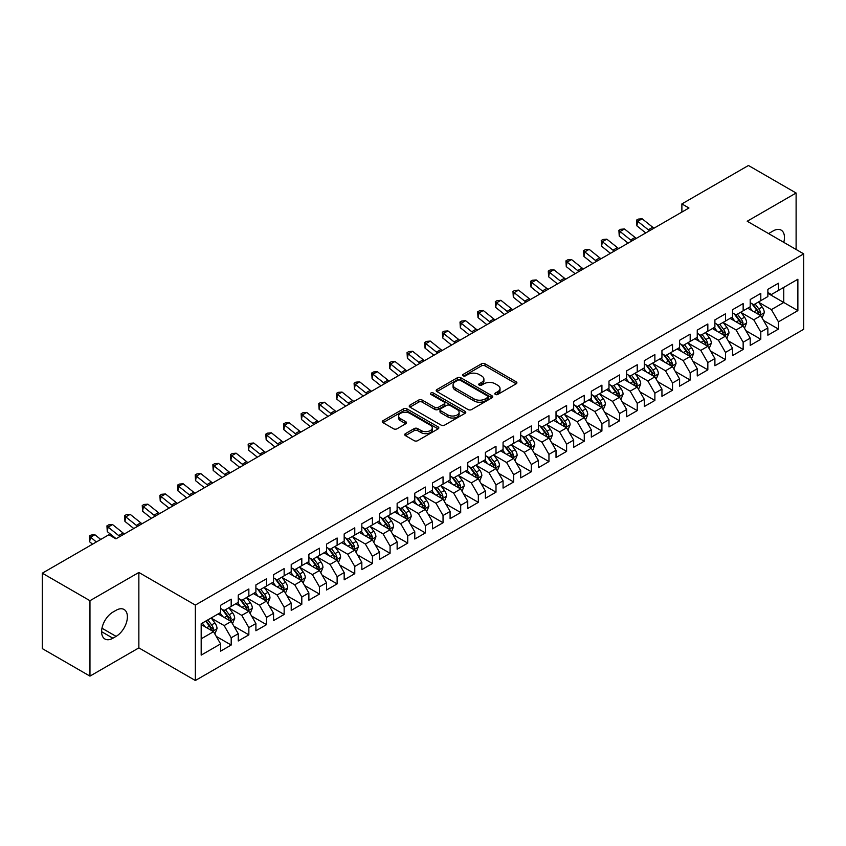 <?xml version="1.0" encoding="UTF-8"?>
<svg xmlns="http://www.w3.org/2000/svg" width="846" height="846" viewBox="0 0 846 846"><rect width="100%" height="100%" fill="white"/><g stroke="black" fill="none" stroke-linecap="round" stroke-linejoin="round"><path stroke-width="1.27" d="M495.344 394.437A1.713 0.994 0 0 0 497.765 394.437L516.176 383.809A2.453 1.417 0 0 0 516.895 382.815A2.453 1.417 0 0 0 516.176 381.81L484.991 363.801A2.453 1.417 0 0 0 481.522 363.801L463.111 374.429A1.713 0.994 0 0 0 462.603 375.127A1.713 0.994 0 0 0 463.111 375.836A1.713 0.994 0 0 0 465.533 375.836L467.923 374.461A7.847 4.526 0 0 1 479.005 374.461L481.607 375.952A7.847 4.526 0 0 1 483.901 379.156A7.847 4.526 0 0 1 481.607 382.36L479.227 383.735A1.713 0.994 0 0 0 478.72 384.433A1.713 0.994 0 0 0 479.227 385.131A1.713 0.994 0 0 0 481.649 385.131L484.039 383.756A7.847 4.526 0 0 1 495.122 383.756L497.723 385.258A7.847 4.526 0 0 1 500.018 388.462A7.847 4.526 0 0 1 497.723 391.666L495.344 393.041A1.713 0.994 0 0 0 494.836 393.739A1.713 0.994 0 0 0 495.344 394.437L495.344 393.041M405.456 433.628A2.453 1.417 0 0 0 404.737 434.633A2.453 1.417 0 0 0 405.456 435.637L414.202 440.681A2.453 1.417 0 0 0 417.67 440.681L438.112 428.88A2.453 1.417 0 0 0 438.831 427.875A2.453 1.417 0 0 0 438.112 426.881L406.926 408.872A2.453 1.417 0 0 0 403.457 408.872L383.016 420.674A2.453 1.417 0 0 0 382.297 421.678A2.453 1.417 0 0 0 383.016 422.672L393.58 428.785A2.453 1.417 0 0 0 397.049 428.785L405.794 423.73A2.453 1.417 0 0 0 406.514 422.725A2.453 1.417 0 0 0 405.794 421.731L400.56 418.696A6.557 3.786 0 0 1 398.635 416.021A6.557 3.786 0 0 1 402.685 412.531A6.557 3.786 0 0 1 409.824 413.345L430.36 425.2A6.557 3.786 0 0 1 432.285 427.875A6.557 3.786 0 0 1 428.235 431.375A6.557 3.786 0 0 1 421.086 430.551L417.67 428.584A2.453 1.417 0 0 0 414.202 428.584L405.456 433.628L405.456 435.637M89.962 600.702L89.962 676.123L138.86 647.888L138.86 572.467L89.962 600.702L42.3 573.186L108.859 534.757L115.913 538.839L688.951 208L681.887 203.918L681.887 212.071M138.86 572.467L195.352 605.08L803.7 253.863L803.7 329.284L195.352 680.512L195.352 605.08M796.107 249.475L796.107 193.015L747.208 221.24L803.7 253.863M796.107 193.015L748.446 165.488L681.887 203.918M468.092 409.57A2.453 1.417 0 0 0 471.56 409.57L492.002 397.768A2.453 1.417 0 0 0 492.721 396.763A2.453 1.417 0 0 0 492.002 395.769L460.816 377.76A2.453 1.417 0 0 0 457.348 377.76L436.906 389.562A2.453 1.417 0 0 0 436.187 390.566A2.453 1.417 0 0 0 436.906 391.561L468.092 409.57M431.608 394.807A1.713 0.994 0 0 1 433.353 395.05L465.025 413.345L444.615 425.126A2.453 1.417 0 0 1 441.147 425.126L409.961 407.116L409.961 405.118A2.453 1.417 0 0 0 409.242 406.122A2.453 1.417 0 0 0 409.961 407.116M409.961 405.118L418.707 400.063A2.453 1.417 0 0 1 422.175 400.063L434.823 407.37A2.453 1.417 0 0 0 438.291 407.37L444.097 404.018A2.453 1.417 0 0 0 444.806 403.024A2.453 1.417 0 0 0 444.097 402.019L430.921 394.416A1.713 0.994 0 0 1 430.424 393.718A1.713 0.994 0 0 1 431.481 392.798A1.713 0.994 0 0 1 433.353 393.009L465.057 411.325A2.453 1.417 0 0 1 465.776 412.319A2.453 1.417 0 0 1 465.057 413.324L465.057 411.325M767.861 293.308L783.756 302.477L783.756 287.397L797.873 279.243L778.457 290.453L778.457 283.209L767.861 289.332L767.861 296.565L760.797 300.647L760.797 293.403L750.212 299.516L750.212 306.76L743.148 310.831L743.148 303.598L732.551 309.71L732.551 316.954L725.498 321.025L725.498 313.792L714.902 319.904L714.902 327.138L707.838 331.22L707.838 323.986L697.252 330.099L697.252 337.332L690.188 341.414L690.188 334.17L679.592 340.293L679.592 347.526L672.538 351.608L672.538 344.364L661.942 350.487L661.942 357.721L654.878 361.792L654.878 354.559L644.292 360.671L644.292 367.915L637.228 371.986L637.228 364.753L626.632 370.865L626.632 378.099L619.568 382.18L619.568 374.947L608.983 381.06L608.983 388.293L601.918 392.375L601.918 385.131L591.322 391.254L591.322 398.487L584.269 402.569L584.269 395.325L573.673 401.448L573.673 408.681L566.609 412.753L566.609 405.52L556.023 411.632L556.023 418.876L548.959 422.947L548.959 415.714L538.363 421.826L538.363 429.059L531.309 433.141L531.309 425.908L520.713 432.02L520.713 439.254L513.649 443.336L513.649 436.092L503.063 442.215L503.063 449.448L495.999 453.53L495.999 446.286L485.403 452.409L485.403 459.642L478.339 463.714L478.339 456.48L467.753 462.593L467.753 469.837L460.689 473.908L460.689 466.675L450.093 472.787L450.093 480.02L443.04 484.102L443.04 476.869L432.443 482.981L432.443 490.215L425.379 494.297L425.379 487.053L414.794 493.176L414.794 500.409L407.73 504.491L407.73 497.247L397.134 503.37L397.134 510.603L390.08 514.675L390.08 507.441L379.484 513.554L379.484 520.798L372.42 524.869L372.42 517.636L361.834 523.748L361.834 530.981L354.77 535.063L354.77 527.83L344.174 533.942L344.174 541.176L337.12 545.258L337.12 538.014L326.524 544.137L326.524 551.37L319.46 555.452L319.46 548.208L308.875 554.331L308.875 561.564L301.81 565.636L301.81 558.402L291.214 564.515L291.214 571.759L284.15 575.83L284.15 568.597L273.565 574.709L273.565 581.942L266.501 586.024L266.501 578.791L255.904 584.903L255.904 592.137L248.851 596.219L248.851 588.975L238.255 595.098L238.255 602.331L231.191 606.413L231.191 599.169L220.605 605.292L220.605 612.525L201.179 623.735L201.179 655.132L220.605 643.912L213.541 631.687L201.179 624.549M797.873 279.243L797.873 310.63L778.457 321.84L771.393 309.615L758.598 302.223M763.536 320.465L778.457 329.083L778.457 321.84M778.457 329.083L767.861 335.196L767.861 327.962L760.797 332.034L753.744 319.809L740.937 312.417M745.886 330.659L760.797 339.267L760.797 332.034M760.797 339.267L750.212 345.39L750.212 338.146L743.148 342.228L736.083 329.993L723.288 322.612M728.226 340.853L743.148 349.461L743.148 342.228M743.148 349.461L732.551 355.574L732.551 348.341L725.498 352.422L718.434 340.187L705.638 332.795M710.577 351.048L725.498 359.656L725.498 352.422M725.498 359.656L714.902 365.768L714.902 358.535L707.838 362.606L700.784 350.381L687.978 342.99M692.927 361.231L707.838 369.85L707.838 362.606M707.838 369.85L697.252 375.962L697.252 368.729L690.188 372.8L683.124 360.576L670.328 353.184M675.267 371.426L690.188 380.044L690.188 372.8M690.188 380.044L679.592 386.157L679.592 378.923L672.538 382.995L665.474 370.77L652.678 363.378M657.617 381.62L672.538 390.228L672.538 382.995M672.538 390.228L661.942 396.351L661.942 389.107L654.878 393.189L647.814 380.954L635.018 373.572M639.967 391.814L654.878 400.422L654.878 393.189M654.878 400.422L644.292 406.535L644.292 399.301L637.228 403.383L630.164 391.148L617.369 383.756M622.307 402.009L637.228 410.617L637.228 403.383M637.228 410.617L626.632 416.729L626.632 409.496L619.568 413.578L612.515 401.342L599.708 393.95M604.657 412.192L619.568 420.811L619.568 413.578M619.568 420.811L608.983 426.923L608.983 419.69L601.918 423.761L594.854 411.537L582.059 404.145M586.997 422.387L601.918 431.005L601.918 423.761M601.918 431.005L591.322 437.118L591.322 429.884L584.269 433.956L577.205 421.731L564.409 414.339M569.347 432.581L584.269 441.189L584.269 433.956M584.269 441.189L573.673 447.312L573.673 440.068L566.609 444.15L559.555 431.915L546.749 424.533M551.698 442.775L566.609 451.383L566.609 444.15M566.609 451.383L556.023 457.506L556.023 450.262L548.959 454.344L541.895 442.109L529.099 434.717M534.038 452.97L548.959 461.578L548.959 454.344M548.959 461.578L538.363 467.69L538.363 460.457L531.309 464.539L524.245 452.303L511.449 444.911M516.388 463.153L531.309 471.772L531.309 464.539M531.309 471.772L520.713 477.884L520.713 470.651L513.649 474.722L506.585 462.498L493.789 455.106M498.738 473.348L513.649 481.966L513.649 474.722M513.649 481.966L503.063 488.079L503.063 480.845L495.999 484.917L488.935 472.692L476.139 465.3M481.078 483.542L495.999 492.15L495.999 484.917M495.999 492.15L485.403 498.273L485.403 491.029L478.339 495.111L471.285 482.876L458.479 475.494M463.428 493.736L478.339 502.344L478.339 495.111M478.339 502.344L467.753 508.467L467.753 501.223L460.689 505.305L453.625 493.07L440.829 485.678M445.779 503.93L460.689 512.539L460.689 505.305M460.689 512.539L450.093 518.651L450.093 511.418L443.04 515.5L435.976 503.264L423.18 495.872M428.118 514.114L443.04 522.733L443.04 515.5M443.04 522.733L432.443 528.845L432.443 521.612L425.379 525.683L418.326 513.459L405.52 506.067M410.469 524.309L425.379 532.927L425.379 525.683M425.379 532.927L414.794 539.039L414.794 531.806L407.73 535.878L400.666 523.653L387.87 516.261M392.808 534.503L407.73 543.111L407.73 535.878M407.73 543.111L397.134 549.234L397.134 541.99L390.08 546.072L383.016 533.837L370.22 526.455M375.159 544.697L390.08 553.305L390.08 546.072M390.08 553.305L379.484 559.428L379.484 552.184L372.42 556.266L365.366 544.031L352.56 536.639M357.509 554.891L372.42 563.499L372.42 556.266M372.42 563.499L361.834 569.612L361.834 562.379L354.77 566.46L347.706 554.225L334.91 546.833M339.849 565.075L354.77 573.694L354.77 566.46M354.77 573.694L344.174 579.806L344.174 572.573L337.12 576.644L330.056 564.419L317.25 557.028M322.199 575.269L337.12 583.888L337.12 576.644M337.12 583.888L326.524 590L326.524 582.767L319.46 586.838L312.396 574.614L299.6 567.222M304.549 585.464L319.46 594.072L319.46 586.838M319.46 594.072L308.875 600.195L308.875 592.951L301.81 597.033L294.746 584.798L281.951 577.416M286.889 595.658L301.81 604.266L301.81 597.033M301.81 604.266L291.214 610.389L291.214 603.145L284.15 607.227L277.097 594.992L264.29 587.6M269.24 605.852L284.15 614.46L284.15 607.227M284.15 614.46L273.565 620.573L273.565 613.339L266.501 617.421L259.436 605.186L246.641 597.794M251.579 616.036L266.501 624.655L266.501 617.421M266.501 624.655L255.904 630.767L255.904 623.534L248.851 627.605L241.787 615.38L228.991 607.988M233.93 626.23L248.851 634.849L248.851 627.605M248.851 634.849L238.255 640.961L238.255 633.728L231.191 637.799L224.137 625.575L211.331 618.183M216.28 636.425L231.191 645.033L231.191 637.799M231.191 645.033L220.605 651.156L220.605 643.912M220.605 608.443L224.137 610.484L231.191 606.413M201.179 638.825L213.541 631.687M238.255 598.259L241.787 600.29L248.851 596.219M224.137 625.575L231.191 621.493L218.131 613.953M238.255 633.728L231.191 621.493M255.904 588.065L259.436 590.106L266.501 586.024M241.787 615.38L248.851 611.298L235.78 603.758M255.904 623.534L248.851 611.298M273.565 577.871L277.097 579.912L284.15 575.83M259.436 605.186L266.501 601.104L253.44 593.564M273.565 613.339L266.501 601.104M291.214 567.677L294.746 569.718L301.81 565.636M277.097 594.992L284.15 590.92L271.09 583.37M291.214 603.145L284.15 590.92M308.875 557.482L312.396 559.523L319.46 555.452M294.746 584.798L301.81 580.726L288.74 573.186M308.875 592.951L301.81 580.726M326.524 547.299L330.056 549.329L337.12 545.258M312.396 574.614L319.46 570.532L306.4 562.992M326.524 582.767L319.46 570.532M344.174 537.104L347.706 539.145L354.77 535.063M330.056 564.419L337.12 560.338L324.05 552.798M344.174 572.573L337.12 560.338M361.834 526.91L365.366 528.951L372.42 524.869M347.706 554.225L354.77 550.143L341.71 542.603M361.834 562.379L354.77 550.143M379.484 516.716L383.016 518.757L390.08 514.675M365.366 544.031L372.42 539.96L359.36 532.409M379.484 552.184L372.42 539.96M397.134 506.521L400.666 508.562L407.73 504.491M383.016 533.837L390.08 529.765L377.009 522.225M397.134 541.99L390.08 529.765M414.794 496.338L418.326 498.368L425.379 494.297M400.666 523.653L407.73 519.571L394.67 512.031M414.794 531.806L407.73 519.571M432.443 486.143L435.976 488.184L443.04 484.102M418.326 513.459L425.379 509.377L412.319 501.837M432.443 521.612L425.379 509.377M450.093 475.949L453.625 477.99L460.689 473.908M435.976 503.264L443.04 499.182L429.969 491.642M450.093 511.418L443.04 499.182M467.753 465.755L471.285 467.796L478.339 463.714M453.625 493.07L460.689 488.999L447.629 481.448M467.753 501.223L460.689 488.999M485.403 455.56L488.935 457.601L495.999 453.53M471.285 482.876L478.339 478.804L465.279 471.264M485.403 491.029L478.339 478.804M503.063 445.377L506.585 447.407L513.649 443.336M488.935 472.692L495.999 468.61L482.929 461.07M503.063 480.845L495.999 468.61M520.713 435.182L524.245 437.213L531.309 433.141M506.585 462.498L513.649 458.416L500.589 450.876M520.713 470.651L513.649 458.416M538.363 424.988L541.895 427.029L548.959 422.947M524.245 452.303L531.309 448.221L518.238 440.681M538.363 460.457L531.309 448.221M556.023 414.794L559.555 416.835L566.609 412.753M541.895 442.109L548.959 438.038L535.899 430.487M556.023 450.262L548.959 438.038M573.673 404.6L577.205 406.64L584.269 402.569M559.555 431.915L566.609 427.843L553.548 420.303M573.673 440.068L566.609 427.843M591.322 394.416L594.854 396.446L601.918 392.375M577.205 421.731L584.269 417.649L571.198 410.109M591.322 429.884L584.269 417.649M608.983 384.221L612.515 386.252L619.568 382.18M594.854 411.537L601.918 407.455L588.858 399.915M608.983 419.69L601.918 407.455M626.632 374.027L630.164 376.068L637.228 371.986M612.515 401.342L619.568 397.26L606.508 389.72M626.632 409.496L619.568 397.26M644.292 363.833L647.814 365.874L654.878 361.792M630.164 391.148L637.228 387.077L624.158 379.526M644.292 399.301L637.228 387.077M661.942 353.639L665.474 355.68L672.538 351.608M647.814 380.954L654.878 376.882L641.818 369.342M661.942 389.107L654.878 376.882M679.592 343.455L683.124 345.485L690.188 341.414M665.474 370.77L672.538 366.688L659.468 359.148M679.592 378.923L672.538 366.688M697.252 333.261L700.784 335.291L707.838 331.22M683.124 360.576L690.188 356.494L677.128 348.954M697.252 368.729L690.188 356.494M714.902 323.066L718.434 325.107L725.498 321.025M700.784 350.381L707.838 346.3L694.778 338.76M714.902 358.535L707.838 346.3M732.551 312.872L736.083 314.913L743.148 310.831M718.434 340.187L725.498 336.116L712.427 328.565M732.551 348.341L725.498 336.116M750.212 302.678L753.744 304.719L760.797 300.647M736.083 329.993L743.148 325.922L730.087 318.382M750.212 338.146L743.148 325.922M767.861 292.483L771.393 294.524L778.457 290.453M753.744 319.809L760.797 315.727L747.737 308.187M767.861 327.962L760.797 315.727M42.3 573.186L42.3 648.607L89.962 676.123M138.86 647.888L195.352 680.512M771.393 309.615L783.756 302.477L797.873 310.63M783.766 242.347A15.979 9.221 120 0 0 781.144 230.133A15.979 9.221 120 0 0 773.159 230.926L769.987 232.766A15.979 9.221 120 0 0 768.644 233.623M112.909 612.113A15.979 9.221 120 0 0 102.472 626.199A15.979 9.221 120 0 0 104.925 639.005A15.979 9.221 120 0 0 112.909 638.212L116.092 636.372A15.979 9.221 120 0 0 126.53 622.296A15.979 9.221 120 0 0 124.076 609.49A15.979 9.221 120 0 0 116.092 610.283L112.909 612.113M496.031 394.68L497.723 393.707A7.847 4.526 0 0 0 500.018 390.503L500.018 388.462M483.901 379.156L483.901 381.197A7.847 4.526 0 0 1 481.607 384.401L479.915 385.374M516.176 381.81L516.176 383.809L484.991 365.842A2.453 1.417 0 0 0 481.522 365.842L463.798 376.079M491.97 397.789L460.816 379.801A2.453 1.417 0 0 0 457.348 379.801L436.938 391.582M487.677 397.461A1.713 0.994 0 0 0 488.174 396.763A1.713 0.994 0 0 0 487.677 396.065L460.298 380.256A1.713 0.994 0 0 0 457.866 380.256L455.36 381.705A7.847 4.526 0 0 0 453.065 384.909A7.847 4.526 0 0 0 455.36 388.113L474.067 398.921A7.847 4.526 0 0 0 485.16 398.921L487.677 397.461L487.677 399.502A1.713 0.994 0 0 0 488.174 398.804L488.174 396.763M453.065 384.909L453.065 386.95A7.847 4.526 0 0 0 455.36 390.154L455.36 388.113M487.677 399.502L485.16 400.951A7.847 4.526 0 0 1 474.067 400.951L455.36 390.154M409.993 407.138L418.707 402.104L418.707 400.063M444.806 403.024L444.806 405.054A2.453 1.417 0 0 1 444.097 406.059L438.291 409.411A2.453 1.417 0 0 1 434.823 409.411L422.175 402.104A2.453 1.417 0 0 0 418.707 402.104M447.946 414.952A6.557 3.786 0 0 0 455.095 415.767A6.557 3.786 0 0 0 459.135 412.277A6.557 3.786 0 0 0 457.221 409.601L449.987 405.424A2.453 1.417 0 0 0 446.519 405.424L440.713 408.766A2.453 1.417 0 0 0 439.994 409.771A2.453 1.417 0 0 0 440.713 410.775L447.946 414.952L447.946 416.983A6.557 3.786 0 0 0 455.095 417.808A6.557 3.786 0 0 0 459.135 414.307L459.135 412.277M439.994 409.771L439.994 411.812A2.453 1.417 0 0 0 440.713 412.806L440.713 410.775M447.946 416.983L440.713 412.806M432.285 427.875L432.285 429.916A6.557 3.786 0 0 1 428.235 433.416A6.557 3.786 0 0 1 421.086 432.592L417.67 430.614A2.453 1.417 0 0 0 414.202 430.614L405.488 435.648M398.635 416.021L398.635 418.061A6.557 3.786 0 0 0 400.56 420.737L400.56 418.696M405.763 423.751L400.56 420.737M438.08 428.901L406.926 410.913A2.453 1.417 0 0 0 403.457 410.913L383.048 422.693L383.016 420.674M762.109 317.99L764.298 312.65A6.62 3.818 -120 0 0 762.183 307.013L758.439 302.011M752.454 310.916L749.609 307.109M759.56 315.008L760.723 312.935A6.62 3.818 -120 0 0 758.83 308.949L755.076 303.947M752.94 304.253L757.572 310.44A3.373 1.946 60 0 1 758.185 311.465L760.723 312.935M751.777 303.587L756.715 310.175A6.62 3.818 60 0 1 758.608 314.152L758.735 314.532M649.591 230.715A12.479 7.212 60 0 1 648.311 229.805L637.725 221.324L636.879 225.84L645.741 232.936M654.011 228.166A12.479 7.212 60 0 1 652.721 227.257L642.135 218.776L637.725 221.324L636.541 220.108L638.307 219.093L642.135 218.776M636.879 225.84L636.541 220.108M744.459 328.185L746.648 322.844A6.62 3.818 -120 0 0 744.533 317.208L740.779 312.206M734.804 321.099L731.959 317.292M741.9 325.202L743.074 323.119A6.62 3.818 -120 0 0 741.181 319.143L737.426 314.141M735.29 314.448L739.922 320.634A3.373 1.946 60 0 1 740.536 321.66L743.074 323.119M734.127 313.781L739.055 320.37A6.62 3.818 60 0 1 740.948 324.346L741.085 324.727M726.799 338.379L728.988 333.028A6.62 3.818 -120 0 0 726.883 327.402L723.129 322.389M717.154 331.294L714.299 327.487M724.25 335.397L725.413 333.313A6.62 3.818 -120 0 0 723.52 329.337L719.777 324.325M717.63 324.642L722.262 330.828A3.373 1.946 60 0 1 722.875 331.844L725.413 333.313M716.467 323.965L721.405 330.564A6.62 3.818 60 0 1 723.298 334.54L723.436 334.921M631.941 240.909A12.479 7.212 60 0 1 630.661 240L620.065 231.518L619.23 236.034L628.092 243.13M636.351 238.361A12.479 7.212 60 0 1 635.071 237.451L624.485 228.97L620.065 231.518L618.891 230.302L620.657 229.287L624.485 228.97M619.23 236.034L618.891 230.302M614.281 251.103A12.479 7.212 60 0 1 613.001 250.183L602.415 241.702L601.58 246.228L610.442 253.324M618.701 248.555A12.479 7.212 60 0 1 617.421 247.635L606.825 239.154L602.415 241.702L601.231 240.497L602.997 239.471L606.825 239.154M601.58 246.228L601.231 240.497M709.149 348.563L711.338 343.222A6.62 3.818 -120 0 0 709.223 337.596L705.469 332.584M699.494 341.488L696.649 337.681M706.59 345.58L707.764 343.508A6.62 3.818 -120 0 0 705.871 339.532L702.117 334.519M699.98 334.836L704.612 341.012A3.373 1.946 60 0 1 705.226 342.038L707.764 343.508M698.817 334.159L703.756 340.748A6.62 3.818 60 0 1 705.649 344.734L705.776 345.115M691.489 358.757L693.678 353.417A6.62 3.818 -120 0 0 691.573 347.78L687.819 342.778M681.844 351.682L678.989 347.875M688.94 355.775L690.114 353.702A6.62 3.818 -120 0 0 688.221 349.715L684.467 344.713M682.331 345.031L686.963 351.206A3.373 1.946 60 0 1 687.565 352.232L690.114 353.702M681.157 344.354L686.095 350.942A6.62 3.818 60 0 1 687.988 354.918L688.126 355.309M596.631 261.298A12.479 7.212 60 0 1 595.351 260.378L584.766 251.897L583.92 256.423L592.782 263.518M601.041 258.749A12.479 7.212 60 0 1 599.761 257.829L589.176 249.348L584.766 251.897L583.581 250.68L585.347 249.665L589.176 249.348M583.92 256.423L583.581 250.68M578.981 271.492A12.479 7.212 60 0 1 577.702 270.572L567.106 262.091L566.27 266.606L575.132 273.713M583.391 268.943A12.479 7.212 60 0 1 582.111 268.023L571.526 259.542L567.106 262.091L565.932 260.875L567.698 259.859L571.526 259.542M566.27 266.606L565.932 260.875M673.839 368.951L676.028 363.611A6.62 3.818 -120 0 0 673.913 357.974L670.169 352.972M664.195 361.877L661.339 358.07M671.29 365.969L672.454 363.896A6.62 3.818 -120 0 0 670.561 359.91L666.817 354.908M664.67 355.214L669.302 361.401A3.373 1.946 60 0 1 669.916 362.426L672.454 363.896M663.507 354.548L668.446 361.136A6.62 3.818 60 0 1 670.339 365.112L670.476 365.493M561.321 281.676A12.479 7.212 60 0 1 560.041 280.766L549.456 272.285L548.62 276.801L557.482 283.896M565.741 279.127A12.479 7.212 60 0 1 564.462 278.218L553.866 269.737L549.456 272.285L548.271 271.069L550.037 270.054L553.866 269.737M548.62 276.801L548.271 271.069M656.189 379.145L658.378 373.805A6.62 3.818 -120 0 0 656.263 368.169L652.509 363.167M646.534 372.06L643.69 368.253M653.63 376.163L654.804 374.08A6.62 3.818 -120 0 0 652.911 370.104L649.157 365.102M647.021 365.409L651.653 371.595A3.373 1.946 60 0 1 652.266 372.621L654.804 374.08M645.858 364.742L650.796 371.331A6.62 3.818 60 0 1 652.689 375.307L652.816 375.687M543.671 291.87A12.479 7.212 60 0 1 542.392 290.961L531.806 282.479L530.96 286.995L539.822 294.091M548.081 289.321A12.479 7.212 60 0 1 546.802 288.412L536.216 279.931L531.806 282.479L530.622 281.263L532.388 280.248L536.216 279.931M530.96 286.995L530.622 281.263M638.529 389.34L640.718 383.989A6.62 3.818 -120 0 0 638.614 378.363L634.86 373.35M628.885 382.255L626.029 378.448M635.981 386.358L637.154 384.274A6.62 3.818 -120 0 0 635.251 380.298L631.507 375.286M629.361 375.603L633.992 381.789A3.373 1.946 60 0 1 634.606 382.804L637.154 384.274M628.197 374.926L633.136 381.525A6.62 3.818 60 0 1 635.029 385.501L635.166 385.882M620.879 399.524L623.068 394.183A6.62 3.818 -120 0 0 620.953 388.557L617.21 383.545M611.235 392.449L608.38 388.642M618.331 396.541L619.494 394.469A6.62 3.818 -120 0 0 617.601 390.492L613.847 385.48M611.711 385.797L616.343 391.973A3.373 1.946 60 0 1 616.956 392.999L619.494 394.469M610.548 385.12L615.486 391.709A6.62 3.818 60 0 1 617.379 395.695L617.517 396.076M603.23 409.718L605.419 404.377A6.62 3.818 -120 0 0 603.304 398.741L599.55 393.739M593.575 402.643L590.73 398.836M600.671 406.736L601.844 404.663A6.62 3.818 -120 0 0 599.951 400.676L596.197 395.674M594.061 395.991L598.693 402.167A3.373 1.946 60 0 1 599.306 403.193L601.844 404.663M592.898 395.315L597.826 401.903A6.62 3.818 60 0 1 599.719 405.879L599.856 406.27M585.569 419.912L587.759 414.572A6.62 3.818 -120 0 0 585.654 408.935L581.9 403.933M575.925 412.837L573.07 409.03M583.021 416.93L584.184 414.857A6.62 3.818 -120 0 0 582.291 410.87L578.548 405.869M576.401 406.175L581.033 412.362A3.373 1.946 60 0 1 581.646 413.387L584.184 414.857M575.238 405.509L580.176 412.097A6.62 3.818 60 0 1 582.069 416.073L582.207 416.454M567.92 430.106L570.109 424.766A6.62 3.818 -120 0 0 567.994 419.13L564.25 414.128M558.265 423.021L555.42 419.214M565.361 427.124L566.534 425.041A6.62 3.818 -120 0 0 564.642 421.065L560.887 416.063M558.751 416.369L563.383 422.556A3.373 1.946 60 0 1 563.996 423.582L566.534 425.041M557.588 415.703L562.527 422.291A6.62 3.818 60 0 1 564.419 426.268L564.546 426.648M550.27 440.301L552.449 434.96A6.62 3.818 -120 0 0 550.344 429.324L546.59 424.311M540.615 433.215L537.76 429.408M547.711 437.319L548.885 435.235A6.62 3.818 -120 0 0 546.992 431.259L543.238 426.257M541.102 426.564L545.733 432.75A3.373 1.946 60 0 1 546.336 433.776L548.885 435.235M539.938 425.887L544.866 432.486A6.62 3.818 60 0 1 546.759 436.462L546.897 436.843M532.61 450.484L534.799 445.144A6.62 3.818 -120 0 0 532.684 439.518L528.94 434.506M522.965 443.41L520.11 439.603M530.061 447.502L531.225 445.43A6.62 3.818 -120 0 0 529.332 441.453L525.588 436.441M523.441 436.758L528.073 442.944A3.373 1.946 60 0 1 528.687 443.96L531.225 445.43M522.278 436.081L527.217 442.67A6.62 3.818 60 0 1 529.11 446.656L529.247 447.037M514.96 460.679L517.149 455.338A6.62 3.818 -120 0 0 515.034 449.702L511.28 444.7M505.305 453.604L502.461 449.797M512.401 457.697L513.575 455.624A6.62 3.818 -120 0 0 511.682 451.648L507.928 446.635M505.792 446.952L510.424 453.128A3.373 1.946 60 0 1 511.037 454.154L513.575 455.624M504.628 446.276L509.567 452.864A6.62 3.818 60 0 1 511.46 456.84L511.587 457.231M497.3 470.873L499.489 465.533A6.62 3.818 -120 0 0 497.385 459.896L493.63 454.894M487.656 463.798L484.8 459.991M494.751 467.891L495.925 465.818A6.62 3.818 -120 0 0 494.022 461.831L490.278 456.829M488.131 457.136L492.763 463.322A3.373 1.946 60 0 1 493.377 464.348L495.925 465.818M486.968 456.47L491.907 463.058A6.62 3.818 60 0 1 493.8 467.034L493.937 467.415M526.022 302.064A12.479 7.212 60 0 1 524.732 301.144L514.146 292.663L513.311 297.189L522.172 304.285M530.431 299.516A12.479 7.212 60 0 1 529.152 298.596L518.566 290.125L514.146 292.663L512.972 291.458L514.738 290.432L518.566 290.125M513.311 297.189L512.972 291.458M508.361 312.259A12.479 7.212 60 0 1 507.082 311.339L496.496 302.857L495.661 307.384L504.512 314.479M512.782 309.71A12.479 7.212 60 0 1 511.492 308.79L500.906 300.309L496.496 302.857L495.312 301.652L497.078 300.626L500.906 300.309M495.661 307.384L495.312 301.652M490.712 322.453A12.479 7.212 60 0 1 489.432 321.533L478.836 313.052L478.001 317.567L486.862 324.674M495.122 319.904A12.479 7.212 60 0 1 493.842 318.984L483.256 310.503L478.836 313.052L477.662 311.836L479.428 310.82L483.256 310.503M478.001 317.567L477.662 311.836M473.051 332.637A12.479 7.212 60 0 1 471.772 331.727L461.186 323.246L460.351 327.762L469.213 334.857M477.472 330.088A12.479 7.212 60 0 1 476.192 329.179L465.596 320.697L461.186 323.246L460.002 322.03L461.768 321.015L465.596 320.697M460.351 327.762L460.002 322.03M455.402 342.831A12.479 7.212 60 0 1 454.122 341.921L443.537 333.44L442.691 337.956L451.553 345.052M459.812 340.282A12.479 7.212 60 0 1 458.532 339.373L447.946 330.892L443.537 333.44L442.352 332.224L444.118 331.209L447.946 330.892M442.691 337.956L442.352 332.224M437.752 353.025A12.479 7.212 60 0 1 436.473 352.105L425.876 343.624L425.041 348.15L433.903 355.246M442.162 350.477A12.479 7.212 60 0 1 440.882 349.557L430.297 341.086L425.876 343.624L424.703 342.419L426.469 341.393L430.297 341.086M425.041 348.15L424.703 342.419M420.092 363.22A12.479 7.212 60 0 1 418.812 362.3L408.227 353.818L407.391 358.344L416.253 365.44M424.512 360.671A12.479 7.212 60 0 1 423.233 359.751L412.637 351.27L408.227 353.818L407.042 352.613L408.808 351.587L412.637 351.27M407.391 358.344L407.042 352.613M402.442 373.414A12.479 7.212 60 0 1 401.163 372.494L390.577 364.013L389.731 368.528L398.593 375.635M406.852 370.865A12.479 7.212 60 0 1 405.572 369.945L394.987 361.464L390.577 364.013L389.393 362.797L391.159 361.781L394.987 361.464M389.731 368.528L389.393 362.797M384.793 383.598A12.479 7.212 60 0 1 383.502 382.688L372.917 374.207L372.081 378.722L380.943 385.818M389.202 381.049A12.479 7.212 60 0 1 387.923 380.14L377.337 371.658L372.917 374.207L371.743 372.991L373.509 371.976L377.337 371.658M372.081 378.722L371.743 372.991M479.65 481.067L481.839 475.727A6.62 3.818 -120 0 0 479.724 470.09L475.981 465.089M470.006 473.982L467.151 470.175M477.102 478.085L478.265 476.002A6.62 3.818 -120 0 0 476.372 472.026L472.618 467.024M470.482 467.33L475.114 473.517A3.373 1.946 60 0 1 475.727 474.543L478.265 476.002M469.319 466.664L474.257 473.252A6.62 3.818 60 0 1 476.15 477.229L476.287 477.609M367.132 393.792A12.479 7.212 60 0 1 365.853 392.882L355.267 384.401L354.432 388.917L363.294 396.013M371.553 391.243A12.479 7.212 60 0 1 370.262 390.334L359.677 381.853L355.267 384.401L354.083 383.185L355.849 382.17L359.677 381.853M354.432 388.917L354.083 383.185M462.001 491.262L464.19 485.921A6.62 3.818 -120 0 0 462.075 480.285L458.321 475.272M452.346 484.176L449.501 480.369M459.441 488.279L460.615 486.196A6.62 3.818 -120 0 0 458.722 482.22L454.968 477.218M452.832 477.525L457.464 483.711A3.373 1.946 60 0 1 458.077 484.737L460.615 486.196M451.669 476.848L456.597 483.447A6.62 3.818 60 0 1 458.49 487.423L458.627 487.804M349.483 403.986A12.479 7.212 60 0 1 348.203 403.066L337.617 394.585L336.771 399.111L345.633 406.207M353.892 401.438A12.479 7.212 60 0 1 352.613 400.518L342.027 392.047L337.617 394.585L336.433 393.379L338.199 392.354L342.027 392.047M336.771 399.111L336.433 393.379M444.34 501.445L446.529 496.105A6.62 3.818 -120 0 0 444.425 490.479L440.671 485.467M434.696 494.371L431.841 490.564M441.792 498.463L442.955 496.391A6.62 3.818 -120 0 0 441.062 492.414L437.319 487.402M435.172 487.719L439.804 493.905A3.373 1.946 60 0 1 440.417 494.921L442.955 496.391M434.009 487.042L438.947 493.63A6.62 3.818 60 0 1 440.84 497.617L440.978 497.998M331.833 414.18A12.479 7.212 60 0 1 330.543 413.26L319.957 404.779L319.122 409.305L327.984 416.401M336.243 411.632A12.479 7.212 60 0 1 334.963 410.712L324.367 402.231L319.957 404.779L318.773 403.574L320.539 402.548L324.367 402.231M319.122 409.305L318.773 403.574M426.691 511.64L428.88 506.299A6.62 3.818 -120 0 0 426.765 500.663L423.021 495.661M417.036 504.565L414.191 500.758M424.132 508.658L425.305 506.585A6.62 3.818 -120 0 0 423.412 502.609L419.658 497.596M417.522 497.913L422.154 504.089A3.373 1.946 60 0 1 422.767 505.115L425.305 506.585M416.359 497.237L421.297 503.825A6.62 3.818 60 0 1 423.19 507.801L423.317 508.192M314.173 424.375A12.479 7.212 60 0 1 312.893 423.455L302.308 414.974L301.462 419.489L310.323 426.596M318.582 421.826A12.479 7.212 60 0 1 317.303 420.906L306.717 412.425L302.308 414.974L301.123 413.757L302.889 412.742L306.717 412.425M301.462 419.489L301.123 413.757M409.041 521.834L411.219 516.494A6.62 3.818 -120 0 0 409.115 510.857L405.361 505.855M399.386 514.759L396.531 510.952M406.482 518.852L407.656 516.779A6.62 3.818 -120 0 0 405.763 512.792L402.009 507.79M399.872 508.097L404.504 514.283A3.373 1.946 60 0 1 405.107 515.309L407.656 516.779M398.709 507.431L403.637 514.019A6.62 3.818 60 0 1 405.53 517.995L405.668 518.376M296.523 434.558A12.479 7.212 60 0 1 295.243 433.649L284.647 425.168L283.812 429.683L292.674 436.779M300.933 432.01A12.479 7.212 60 0 1 299.653 431.1L289.068 422.619L284.647 425.168L283.473 423.952L285.239 422.937L289.068 422.619M283.812 429.683L283.473 423.952M391.381 532.028L393.57 526.688A6.62 3.818 -120 0 0 391.455 521.051L387.711 516.049M381.736 524.943L378.881 521.147M388.832 529.046L389.995 526.963A6.62 3.818 -120 0 0 388.103 522.987L384.359 517.985M382.212 518.291L386.844 524.478A3.373 1.946 60 0 1 387.457 525.503L389.995 526.963M381.049 517.625L385.988 524.213A6.62 3.818 60 0 1 387.88 528.19L388.018 528.57M278.863 444.753A12.479 7.212 60 0 1 277.583 443.843L266.998 435.362L266.162 439.878L275.024 446.974M283.283 442.204A12.479 7.212 60 0 1 282.004 441.295L271.407 432.814L266.998 435.362L265.813 434.146L267.579 433.131L271.407 432.814M266.162 439.878L265.813 434.146M373.731 542.223L375.92 536.882A6.62 3.818 -120 0 0 373.805 531.246L370.051 526.233M364.076 535.137L361.231 531.33M371.172 539.24L372.346 537.157A6.62 3.818 -120 0 0 370.453 533.181L366.699 528.179M364.563 528.486L369.194 534.672A3.373 1.946 60 0 1 369.808 535.698L372.346 537.157M363.399 527.819L368.338 534.408A6.62 3.818 60 0 1 370.231 538.384L370.358 538.765M261.213 454.947A12.479 7.212 60 0 1 259.934 454.027L249.348 445.546L248.502 450.072L257.364 457.168M265.623 452.399A12.479 7.212 60 0 1 264.343 451.489L253.758 443.008L249.348 445.546L248.164 444.34L249.93 443.315L253.758 443.008M248.502 450.072L248.164 444.34M356.071 552.406L358.26 547.066A6.62 3.818 -120 0 0 356.155 541.44L352.401 536.427M346.426 545.332L343.571 541.525M353.522 549.424L354.696 547.351A6.62 3.818 -120 0 0 352.803 543.375L349.049 538.363M346.902 538.68L351.534 544.866A3.373 1.946 60 0 1 352.148 545.882L354.696 547.351M345.739 538.003L350.678 544.591A6.62 3.818 60 0 1 352.571 548.578L352.708 548.959M243.563 465.141A12.479 7.212 60 0 1 242.284 464.221L231.688 455.74L230.852 460.266L239.714 467.362M247.973 462.593A12.479 7.212 60 0 1 246.694 461.673L236.108 453.192L231.688 455.74L230.514 454.535L232.28 453.509L236.108 453.192M230.852 460.266L230.514 454.535M338.421 562.601L340.61 557.26A6.62 3.818 -120 0 0 338.495 551.624L334.752 546.622M328.777 555.526L325.922 551.719M335.873 559.618L337.036 557.546A6.62 3.818 -120 0 0 335.143 553.57L331.399 548.557M329.253 548.874L333.884 555.05A3.373 1.946 60 0 1 334.498 556.076L337.036 557.546M328.089 548.197L333.028 554.786A6.62 3.818 60 0 1 334.921 558.762L335.058 559.153M225.903 475.336A12.479 7.212 60 0 1 224.624 474.416L214.038 465.935L213.203 470.45L222.064 477.556M230.324 472.787A12.479 7.212 60 0 1 229.033 471.867L218.448 463.386L214.038 465.935L212.854 464.718L214.62 463.703L218.448 463.386M213.203 470.45L212.854 464.718M320.771 572.795L322.961 567.455A6.62 3.818 -120 0 0 320.846 561.818L317.091 556.816M311.117 565.72L308.272 561.913M318.212 569.813L319.386 567.74A6.62 3.818 -120 0 0 317.493 563.753L313.739 558.751M311.603 559.058L316.235 565.244A3.373 1.946 60 0 1 316.848 566.27L319.386 567.74M310.44 558.392L315.368 564.98A6.62 3.818 60 0 1 317.271 568.956L317.398 569.347M208.253 485.519A12.479 7.212 60 0 1 206.974 484.61L196.388 476.129L195.542 480.644L204.404 487.74M212.663 482.971A12.479 7.212 60 0 1 211.384 482.061L200.798 473.58L196.388 476.129L195.204 474.913L196.97 473.897L200.798 473.58M195.542 480.644L195.204 474.913M303.111 582.989L305.3 577.649A6.62 3.818 -120 0 0 303.196 572.012L299.442 567.01M293.467 575.904L290.612 572.108M300.563 580.007L301.726 577.924A6.62 3.818 -120 0 0 299.833 573.948L296.089 568.946M293.943 569.252L298.575 575.439A3.373 1.946 60 0 1 299.188 576.464L301.726 577.924M292.779 568.586L297.718 575.174A6.62 3.818 60 0 1 299.611 579.15L299.748 579.531M190.604 495.714A12.479 7.212 60 0 1 189.314 494.804L178.728 486.323L177.893 490.839L186.755 497.934M195.014 493.165A12.479 7.212 60 0 1 193.734 492.256L183.148 483.775L178.728 486.323L177.554 485.107L179.31 484.092L183.148 483.775M177.893 490.839L177.554 485.107M285.462 593.183L287.651 587.843A6.62 3.818 -120 0 0 285.536 582.207L281.792 577.194M275.807 586.098L272.962 582.291M282.902 590.201L284.076 588.118A6.62 3.818 -120 0 0 282.183 584.142L278.429 579.14M276.293 579.447L280.925 585.633A3.373 1.946 60 0 1 281.538 586.659L284.076 588.118M275.13 578.78L280.068 585.369A6.62 3.818 60 0 1 281.961 589.345L282.088 589.725M172.944 505.908A12.479 7.212 60 0 1 171.664 504.988L161.078 496.517L160.232 501.033L169.094 508.129M177.364 503.359A12.479 7.212 60 0 1 176.074 502.45L165.488 493.969L161.078 496.517L159.894 495.301L161.66 494.276L165.488 493.969M160.232 501.033L159.894 495.301M267.812 603.367L269.99 598.027A6.62 3.818 -120 0 0 267.886 592.401L264.132 587.388M258.157 596.293L255.312 592.486M265.253 600.385L266.427 598.312A6.62 3.818 -120 0 0 264.534 594.336L260.78 589.324M258.643 589.641L263.275 595.827A3.373 1.946 60 0 1 263.889 596.842L266.427 598.312M257.48 588.964L262.408 595.552A6.62 3.818 60 0 1 264.301 599.539L264.438 599.92M155.294 516.102A12.479 7.212 60 0 1 154.014 515.182L143.418 506.701L142.583 511.227L151.445 518.323M159.704 513.554A12.479 7.212 60 0 1 158.424 512.634L147.839 504.153L143.418 506.701L142.244 505.496L144.01 504.47L147.839 504.153M142.583 511.227L142.244 505.496M250.152 613.562L252.341 608.221A6.62 3.818 -120 0 0 250.226 602.585L246.482 597.583M240.507 606.487L237.652 602.68M247.603 610.579L248.766 608.507A6.62 3.818 -120 0 0 246.873 604.53L243.13 599.518M240.983 599.835L245.615 606.011A3.373 1.946 60 0 1 246.228 607.037L248.766 608.507M239.82 599.158L244.758 605.747A6.62 3.818 60 0 1 246.651 609.723L246.789 610.114M137.634 526.297A12.479 7.212 60 0 1 136.354 525.377L125.768 516.895L124.933 521.411L133.795 528.517M142.054 523.748A12.479 7.212 60 0 1 140.774 522.828L130.178 514.347L125.768 516.895L124.584 515.679L126.35 514.664L130.178 514.347M124.933 521.411L124.584 515.679M232.502 623.756L234.691 618.415A6.62 3.818 -120 0 0 232.576 612.779L228.822 607.777M222.847 616.681L220.002 612.874M229.943 620.774L231.117 618.701A6.62 3.818 -120 0 0 229.224 614.714L225.47 609.712M223.333 610.019L227.965 616.205A3.373 1.946 60 0 1 228.579 617.231L231.117 618.701M222.17 609.353L227.109 615.941A6.62 3.818 60 0 1 229.002 619.917L229.129 620.308M119.984 536.48A12.479 7.212 60 0 1 118.704 535.571L108.119 527.09L107.273 531.605L116.135 538.701M124.394 533.932A12.479 7.212 60 0 1 123.114 533.022L112.529 524.541L108.119 527.09L106.934 525.874L108.7 524.858L112.529 524.541M107.273 531.605L106.934 525.874M214.842 633.95L217.031 628.61A6.62 3.818 -120 0 0 214.926 622.973L211.172 617.971M205.197 626.865L202.342 623.068M212.293 630.968L213.467 628.885A6.62 3.818 -120 0 0 211.574 624.908L207.82 619.907M206.16 620.858L210.305 626.4A3.373 1.946 60 0 1 210.918 627.425L213.467 628.885M205.705 621.123L209.448 626.135A6.62 3.818 60 0 1 211.341 630.111L211.479 630.492M100.748 539.441L94.879 534.735L90.459 537.284L89.623 541.8L92.574 544.158M96.338 541.99L89.285 536.068L91.051 535.053L94.879 534.735M89.623 541.8L89.285 536.068M497.723 393.707L497.723 391.666M479.227 385.131L479.227 383.735M481.607 384.401L481.607 382.36M463.111 375.836L463.111 374.429M481.522 365.842L481.522 363.801M484.991 365.842L484.991 363.801M436.906 391.561L436.906 389.562M457.348 379.801L457.348 377.76M460.816 379.801L460.816 377.76M492.002 397.768L492.002 395.769M474.067 400.951L474.067 398.921M485.16 400.951L485.16 398.921M422.175 402.104L422.175 400.063M434.823 409.411L434.823 407.37M438.291 409.411L438.291 407.37M444.097 406.059L444.097 404.018M433.353 395.05L433.353 393.009M414.202 430.614L414.202 428.584M417.67 430.614L417.67 428.584M421.086 432.592L421.086 430.551M405.794 423.73L405.794 421.731M403.457 410.913L403.457 408.872M406.926 410.913L406.926 408.872M438.112 428.88L438.112 426.881M101.615 631.687L112.909 638.212M101.975 628.218L116.092 636.372M759.972 315.251L764.255 312.777M758.83 308.949L762.183 307.013M753.945 311.772L756.715 310.175M648.311 229.805L652.721 227.257M742.323 325.435L746.595 322.971M741.181 319.143L744.533 317.208M736.295 321.966L739.055 320.37M724.662 335.629L728.945 333.165M723.52 329.337L726.883 327.402M718.645 332.15L721.405 330.564M630.661 240L635.071 237.451M613.001 250.183L617.421 247.635M707.013 345.824L711.296 343.349M705.871 339.532L709.223 337.596M700.985 342.344L703.756 340.748M689.353 356.018L693.635 353.543M688.221 349.715L691.573 347.78M683.335 352.539L686.095 350.942M595.351 260.378L599.761 257.829M577.702 270.572L582.111 268.023M671.703 366.212L675.986 363.738M670.561 359.91L673.913 357.974M665.686 362.733L668.446 361.136M560.041 280.766L564.462 278.218M654.053 376.407L658.336 373.932M652.911 370.104L656.263 368.169M648.025 372.927L650.796 371.331M542.392 290.961L546.802 288.412M636.393 386.59L640.676 384.126M635.251 380.298L638.614 378.363M630.376 383.111L633.136 381.525M618.743 396.785L623.026 394.31M617.601 390.492L620.953 388.557M612.716 393.305L615.486 391.709M601.094 406.979L605.366 404.504M599.951 400.676L603.304 398.741M595.066 403.5L597.826 401.903M583.433 417.173L587.716 414.699M582.291 410.87L585.654 408.935M577.416 413.694L580.176 412.097M565.784 427.367L570.067 424.893M564.642 421.065L567.994 419.13M559.756 423.888L562.527 422.291M548.134 437.551L552.406 435.087M546.992 431.259L550.344 429.324M542.106 434.072L544.866 432.486M530.474 447.745L534.757 445.271M529.332 441.453L532.684 439.518M524.457 444.266L527.217 442.67M512.824 457.94L517.107 455.465M511.682 451.648L515.034 449.702M506.796 454.461L509.567 452.864M495.164 468.134L499.447 465.66M494.022 461.831L497.385 459.896M489.147 464.655L491.907 463.058M524.732 301.144L529.152 298.596M507.082 311.339L511.492 308.79M489.432 321.533L493.842 318.984M471.772 331.727L476.192 329.179M454.122 341.921L458.532 339.373M436.473 352.105L440.882 349.557M418.812 362.3L423.233 359.751M401.163 372.494L405.572 369.945M383.502 382.688L387.923 380.14M477.514 478.328L481.797 475.854M476.372 472.026L479.724 470.09M471.486 474.849L474.257 473.252M365.853 392.882L370.262 390.334M459.864 488.512L464.137 486.048M458.722 482.22L462.075 480.285M453.837 485.033L456.597 483.447M348.203 403.066L352.613 400.518M442.204 498.706L446.487 496.232M441.062 492.414L444.425 490.479M436.187 495.227L438.947 493.63M330.543 413.26L334.963 410.712M424.555 508.901L428.837 506.426M423.412 502.609L426.765 500.663M418.527 505.422L421.297 503.825M312.893 423.455L317.303 420.906M406.905 519.095L411.177 516.62M405.763 512.792L409.115 510.857M400.877 515.616L403.637 514.019M295.243 433.649L299.653 431.1M389.245 529.289L393.527 526.815M388.103 522.987L391.455 521.051M383.227 525.81L385.988 524.213M277.583 443.843L282.004 441.295M371.595 539.473L375.878 537.009M370.453 533.181L373.805 531.246M365.567 535.994L368.338 534.408M259.934 454.027L264.343 451.489M353.935 549.667L358.218 547.193M352.803 543.375L356.155 541.44M347.918 546.188L350.678 544.591M242.284 464.221L246.694 461.673M336.285 559.862L340.568 557.387M335.143 553.57L338.495 551.624M330.257 556.382L333.028 554.786M224.624 474.416L229.033 471.867M318.635 570.056L322.908 567.581M317.493 563.753L320.846 561.818M312.608 566.577L315.368 564.98M206.974 484.61L211.384 482.061M300.975 580.25L305.258 577.776M299.833 573.948L303.196 572.012M294.958 576.771L297.718 575.174M189.314 494.804L193.734 492.256M283.325 590.434L287.608 587.97M282.183 584.142L285.536 582.207M277.298 586.965L280.068 585.369M171.664 504.988L176.074 502.45M265.676 600.628L269.948 598.154M264.534 594.336L267.886 592.401M259.648 597.149L262.408 595.552M154.014 515.182L158.424 512.634M248.015 610.823L252.298 608.348M246.873 604.53L250.226 602.585M241.998 607.343L244.758 605.747M136.354 525.377L140.774 522.828M230.366 621.017L234.649 618.542M229.224 614.714L232.576 612.779M224.338 617.538L227.109 615.941M118.704 535.571L123.114 533.022M212.706 631.211L216.988 628.737M211.574 624.908L214.926 622.973M206.688 627.732L209.448 626.135"/></g></svg>
